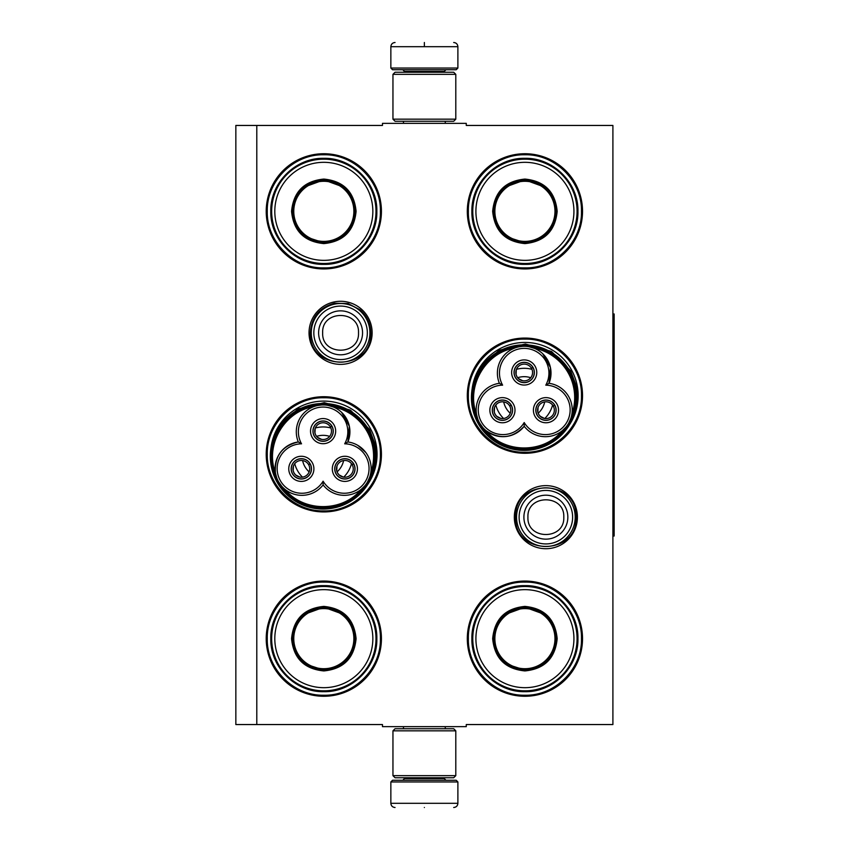 <?xml version="1.0" encoding="UTF-8"?>
<svg xmlns="http://www.w3.org/2000/svg" width="850" height="850" viewBox="0 0 850 850"><rect width="100%" height="100%" fill="white"/><g stroke="black" fill="none" stroke-linecap="round" stroke-linejoin="round"><path stroke-width="1.27" d="M256.796 125.449L382.479 125.449L382.479 123.356L466.267 123.356L466.267 125.449L612.903 125.449L612.903 724.551L466.267 724.551L466.267 726.644L382.479 726.644L382.479 724.551L256.796 724.551L256.796 125.449L235.843 125.449L235.843 724.551L256.796 724.551M577.416 517.172A31.546 31.546 0 0 1 545.87 548.718A31.546 31.546 0 0 1 514.324 517.172A31.546 31.546 0 0 1 545.87 485.626A31.546 31.546 0 0 1 577.416 517.172M372.13 332.828A31.546 31.546 0 0 1 340.584 364.374A31.546 31.546 0 0 1 309.039 332.828A31.546 31.546 0 0 1 340.584 301.283A31.546 31.546 0 0 1 372.13 332.828M381.427 638.669A57.609 57.609 0 0 1 323.829 696.267A57.609 57.609 0 0 1 266.22 638.669A57.609 57.609 0 0 1 323.829 581.06A57.609 57.609 0 0 1 381.427 638.669M381.427 454.325A57.609 57.609 0 0 1 323.829 511.934A57.609 57.609 0 0 1 266.22 454.325A57.609 57.609 0 0 1 323.829 396.716A57.609 57.609 0 0 1 381.427 454.325M381.427 211.331A57.609 57.609 0 0 1 323.829 268.94A57.609 57.609 0 0 1 266.22 211.331A57.609 57.609 0 0 1 323.829 153.733A57.609 57.609 0 0 1 381.427 211.331M582.526 638.669A57.609 57.609 0 0 1 524.918 696.267A57.609 57.609 0 0 1 467.309 638.669A57.609 57.609 0 0 1 524.918 581.06A57.609 57.609 0 0 1 582.526 638.669M582.526 395.675A57.609 57.609 0 0 1 524.918 453.284A57.609 57.609 0 0 1 467.309 395.675A57.609 57.609 0 0 1 524.918 338.066A57.609 57.609 0 0 1 582.526 395.675M582.526 211.331A57.609 57.609 0 0 1 524.918 268.94A57.609 57.609 0 0 1 467.309 211.331A57.609 57.609 0 0 1 524.918 153.733A57.609 57.609 0 0 1 582.526 211.331M368.231 483.671A53.221 53.221 0 0 0 327.101 401.2A53.221 53.221 0 0 0 271.001 447.78M569.319 425.021A53.221 53.221 0 0 0 528.201 342.55A53.221 53.221 0 0 0 472.101 389.13M323.829 397.768C354.046 396.993 381.161 424.108 380.386 454.325C381.161 484.553 354.046 511.658 323.829 510.882C293.601 511.658 266.496 484.553 267.261 454.325C266.496 424.108 293.601 396.993 323.829 397.768M524.918 339.118C555.146 338.342 582.25 365.447 581.474 395.675C582.25 425.892 555.146 453.007 524.918 452.232C494.7 453.007 467.585 425.892 468.361 395.675C467.585 365.447 494.7 338.342 524.918 339.118M524.918 154.774C555.146 153.999 582.25 181.114 581.474 211.331C582.25 241.559 555.146 268.664 524.918 267.899C494.7 268.664 467.585 241.559 468.361 211.331C467.585 181.114 494.7 153.999 524.918 154.774M323.829 695.226C293.601 696.001 266.496 668.886 267.261 638.669C266.496 608.441 293.601 581.336 323.829 582.101C354.046 581.336 381.161 608.441 380.386 638.669C381.161 668.886 354.046 696.001 323.829 695.226M524.918 582.101C555.146 581.336 582.25 608.441 581.474 638.669C582.25 668.886 555.146 696.001 524.918 695.226C494.7 696.001 467.585 668.886 468.361 638.669C467.585 608.441 494.7 581.336 524.918 582.101M323.829 267.899C293.601 268.664 266.496 241.559 267.261 211.331C266.496 181.114 293.601 153.999 323.829 154.774C354.046 153.999 381.161 181.114 380.386 211.331C381.161 241.559 354.046 268.664 323.829 267.899M369.909 332.828A29.325 29.325 0 0 1 340.584 362.153A29.325 29.325 0 0 1 311.259 332.828A29.325 29.325 0 0 1 340.584 303.503A29.325 29.325 0 0 1 369.909 332.828M367.338 332.828A26.754 26.754 0 0 1 340.584 359.582A26.754 26.754 0 0 1 313.831 332.828A26.754 26.754 0 0 1 340.584 306.074A26.754 26.754 0 0 1 367.338 332.828M575.195 517.172A29.325 29.325 0 0 1 545.87 546.497A29.325 29.325 0 0 1 516.545 517.172A29.325 29.325 0 0 1 545.87 487.847A29.325 29.325 0 0 1 575.195 517.172M572.624 517.172A26.754 26.754 0 0 1 545.87 543.926A26.754 26.754 0 0 1 519.116 517.172A26.754 26.754 0 0 1 545.87 490.418A26.754 26.754 0 0 1 572.624 517.172M457.884 68.053L456.216 69.732L392.53 69.732L390.851 68.053L457.884 68.053L457.884 46.686C457.64 44.147 456.237 42.744 453.698 42.5M424.373 42.5C462.209 42.5 462.209 42.5 424.373 42.5C386.538 42.5 386.538 42.5 424.373 42.5M424.373 42.649L424.373 46.367M390.851 781.947L457.884 781.947L456.216 780.268L392.53 780.268L390.851 781.947L390.851 803.314C391.106 805.853 392.498 807.256 395.048 807.5M424.373 807.5C462.209 807.5 462.209 807.5 424.373 807.5C386.538 807.5 386.538 807.5 424.373 807.5M392.955 775.657L455.791 775.657L453.698 777.75L395.048 777.75L392.955 775.657L392.955 730.83L395.048 728.737L453.698 728.737L455.791 730.83L392.955 730.83M455.791 74.343L392.955 74.343L395.048 72.25L453.698 72.25L455.791 74.343L455.791 119.17L392.955 119.17L395.048 121.263L453.698 121.263L455.791 119.17M323.829 179.074C343.421 180.986 354.174 191.739 356.086 211.331C354.174 230.934 343.421 241.687 323.829 243.599C304.226 241.687 293.473 230.934 291.561 211.331C293.473 191.739 304.226 180.986 323.829 179.074M344.038 187.287L323.829 179.913C342.911 181.783 353.377 192.249 355.247 211.331C353.377 230.424 342.911 240.89 323.829 242.76C304.736 240.89 294.27 230.424 292.4 211.331C294.27 192.249 304.736 181.783 323.829 179.913L303.609 187.287M323.829 159.173A52.158 52.158 0 0 0 271.66 211.331A52.158 52.158 0 0 0 323.829 263.5A52.158 52.158 0 0 0 375.987 211.331A52.158 52.158 0 0 0 323.829 159.173M323.829 162.318A49.013 49.013 0 0 0 274.805 211.331A49.013 49.013 0 0 0 323.829 260.355A49.013 49.013 0 0 0 372.842 211.331A49.013 49.013 0 0 0 323.829 162.318M305.352 236.757L323.829 242.76M323.829 264.35C295.492 265.083 270.077 239.668 270.81 211.331C270.077 183.005 295.492 157.59 323.829 158.323C352.155 157.59 377.57 183.005 376.837 211.331C377.57 239.668 352.155 265.083 323.829 264.35M323.829 181.284A30.058 30.058 0 0 1 353.876 211.331A30.058 30.058 0 0 1 323.829 241.389A30.058 30.058 0 0 1 293.771 211.331A30.058 30.058 0 0 1 323.829 181.284M323.829 180.434A30.897 30.897 0 0 1 354.726 211.331A30.897 30.897 0 0 1 323.829 242.229A30.897 30.897 0 0 1 292.931 211.331A30.897 30.897 0 0 1 323.829 180.434M323.106 484.914A26.817 26.817 120 0 0 359.252 490.801A26.817 26.817 120 0 0 347.905 441.957A26.817 26.817 -0 0 0 323.106 404.951A26.817 26.817 -0 0 0 298.308 441.957A26.817 26.817 -120 0 0 278.662 481.939A51.319 51.319 0 0 0 367.551 481.929A51.319 51.319 0 0 0 323.117 404.951A51.319 51.319 0 0 0 278.662 481.939A26.817 26.817 -120 0 0 323.106 484.914L323.106 481.196A24.714 24.714 0 0 0 356.841 489.844A24.714 24.714 0 0 0 344.686 443.817A24.714 24.714 0 0 0 323.106 407.054A24.714 24.714 0 0 0 301.516 443.817A24.714 24.714 0 0 0 280.468 480.888A24.714 24.714 0 0 0 323.106 481.196M327.898 405.386L333.476 407.044M281.722 486.211L278.694 481.993M341.615 412.367L349.329 426.19L347.905 441.957L344.686 443.817M276.686 477.711L275.485 473.216M314.011 406.544L313.597 406.693C284.261 411.368 264.796 445.081 275.411 472.834C274.422 456.152 282.051 445.857 298.308 441.957L301.516 443.817M317.879 405.471L321.353 405.014M370.685 473.439L370.929 471.909M365.872 452.561L357.956 445.442M364.788 485.86L361.293 489.292C342.571 512.369 303.641 512.369 284.92 489.303M306.414 477.647A10.158 10.158 0 0 0 310.133 463.76A10.158 10.158 0 0 0 296.257 460.041A10.158 10.158 0 0 0 292.538 473.928A10.158 10.158 0 0 0 306.414 477.647M290.456 475.129A12.569 12.569 0 0 0 307.615 479.729A12.569 12.569 0 0 0 312.216 462.559A12.569 12.569 0 0 0 295.046 457.959A12.569 12.569 0 0 0 290.456 475.129M349.956 477.647A10.158 10.158 0 0 0 353.674 463.76A10.158 10.158 0 0 0 339.798 460.041A10.158 10.158 0 0 0 336.079 473.928A10.158 10.158 0 0 0 349.956 477.647M333.986 475.129A12.569 12.569 0 0 0 351.156 479.729A12.569 12.569 0 0 0 355.757 462.559A12.569 12.569 0 0 0 338.587 457.959A12.569 12.569 0 0 0 333.986 475.129M328.185 439.939A10.158 10.158 0 0 0 331.904 426.062A10.158 10.158 0 0 0 318.027 422.344A10.158 10.158 0 0 0 314.309 436.22A10.158 10.158 0 0 0 328.185 439.939M312.216 437.421A12.569 12.569 0 0 0 329.386 442.021A12.569 12.569 0 0 0 333.986 424.851A12.569 12.569 0 0 0 316.816 420.251A12.569 12.569 0 0 0 312.216 437.421M369.718 477.147L367.551 481.929M368.092 430.302C354.078 404.292 316.699 396.1 293.101 413.865C271.522 428.432 264.594 459.999 278.109 482.248C292.134 508.257 329.502 516.449 353.111 498.684C374.691 484.128 381.608 452.551 368.092 430.302M368.815 429.888A52.785 52.785 0 0 0 296.714 410.561A52.785 52.785 0 0 0 277.387 482.672A52.785 52.785 0 0 0 349.499 501.989A52.785 52.785 0 0 0 368.815 429.888M277.886 427.454L297.829 408.978L324.275 402.666L350.423 410.136L369.548 429.462L375.743 446.048L376.21 463.76M304.959 466.746A20.953 20.953 0 0 0 309.145 471.888A20.953 20.953 0 0 1 302.6 460.562A20.953 20.953 0 0 0 304.959 466.746M337.067 471.888A20.953 20.953 0 0 0 343.612 460.562A20.953 20.953 0 0 1 337.067 471.888M316.561 436.379A20.953 20.953 0 0 1 329.641 436.379A20.953 20.953 0 0 0 316.561 436.379M294.727 463.686A29.325 29.325 0 0 0 302.494 477.147M343.708 477.147A29.325 29.325 0 0 0 351.475 463.686M315.339 427.996A29.325 29.325 0 0 1 330.873 427.996M340.68 461.592A8.383 8.383 0 0 1 352.081 464.567L353.526 463.728A10.051 10.051 0 0 0 336.143 463.845A10.051 10.051 0 0 0 344.834 478.901A10.051 10.051 0 0 0 353.632 463.909L352.187 464.748A8.383 8.383 0 0 1 349.063 476.096A8.383 8.383 0 0 1 337.62 473.036A8.383 8.383 0 0 1 340.68 461.592M343.304 477.073L339.097 474.916L337.62 473.036L336.728 470.815L336.961 466.087M297.149 461.592A8.383 8.383 0 0 1 308.539 464.567L309.995 463.728A10.051 10.051 0 0 0 292.612 463.845A10.051 10.051 0 0 0 301.304 478.901A10.051 10.051 0 0 0 310.091 463.909L308.646 464.748A8.383 8.383 0 0 1 305.522 476.096A8.383 8.383 0 0 1 294.079 473.036A8.383 8.383 0 0 1 297.149 461.592M299.774 477.073L295.556 474.916L294.079 473.036L293.186 470.815L293.42 466.087M318.92 423.884A8.383 8.383 0 0 1 330.31 426.859L331.755 426.02A10.051 10.051 0 0 0 314.383 426.137A10.051 10.051 0 0 0 323.074 441.192A10.051 10.051 0 0 0 331.861 426.201L330.416 427.04A8.383 8.383 0 0 1 327.293 438.398A8.383 8.383 0 0 1 315.849 435.328A8.383 8.383 0 0 1 318.92 423.884M321.544 439.376L317.326 437.208L315.849 435.328L314.957 433.107L315.191 428.379M323.829 606.401C343.421 608.313 354.174 619.066 356.086 638.669C354.174 658.261 343.421 669.014 323.829 670.926C304.226 669.014 293.473 658.261 291.561 638.669C293.473 619.066 304.226 608.313 323.829 606.401M344.038 614.614L323.829 607.24C342.911 609.11 353.377 619.576 355.247 638.669C353.377 657.751 342.911 668.217 323.829 670.087C304.736 668.217 294.27 657.751 292.4 638.669C294.27 619.576 304.736 609.11 323.829 607.24L303.609 614.614M323.829 586.5A52.158 52.158 0 0 0 271.66 638.669A52.158 52.158 0 0 0 323.829 690.827A52.158 52.158 0 0 0 375.987 638.669A52.158 52.158 0 0 0 323.829 586.5M323.829 589.645A49.013 49.013 0 0 0 274.805 638.669A49.013 49.013 0 0 0 323.829 687.682A49.013 49.013 0 0 0 372.842 638.669A49.013 49.013 0 0 0 323.829 589.645M305.352 664.084L323.829 670.087M323.829 691.677C295.492 692.41 270.077 666.995 270.81 638.669C270.077 610.332 295.492 584.917 323.829 585.65C352.155 584.917 377.57 610.332 376.837 638.669C377.57 666.995 352.155 692.41 323.829 691.677M323.829 608.611A30.058 30.058 0 0 1 353.876 638.669A30.058 30.058 0 0 1 323.829 668.716A30.058 30.058 0 0 1 293.771 638.669A30.058 30.058 0 0 1 323.829 608.611M323.829 607.771A30.897 30.897 0 0 1 354.726 638.669A30.897 30.897 0 0 1 323.829 669.566A30.897 30.897 0 0 1 292.931 638.669A30.897 30.897 0 0 1 323.829 607.771M524.918 179.074C544.51 180.986 555.263 191.739 557.175 211.331C555.263 230.934 544.51 241.687 524.918 243.599C505.325 241.687 494.572 230.934 492.66 211.331C494.572 191.739 505.325 180.986 524.918 179.074M545.137 187.287L524.918 179.913C544 181.783 554.476 192.249 556.336 211.331C554.476 230.424 544 240.89 524.918 242.76C505.835 240.89 495.359 230.424 493.499 211.331C495.359 192.249 505.835 181.783 524.918 179.913L504.698 187.287M524.918 159.173A52.158 52.158 0 0 0 472.759 211.331A52.158 52.158 0 0 0 524.918 263.5A52.158 52.158 0 0 0 577.076 211.331A52.158 52.158 0 0 0 524.918 159.173M524.918 162.318A49.013 49.013 0 0 0 475.904 211.331A49.013 49.013 0 0 0 524.918 260.355A49.013 49.013 0 0 0 573.931 211.331A49.013 49.013 0 0 0 524.918 162.318M506.451 236.757L524.918 242.76M524.918 264.35C496.591 265.083 471.176 239.668 471.899 211.331C471.176 183.005 496.591 157.59 524.918 158.323C553.244 157.59 578.659 183.005 577.936 211.331C578.659 239.668 553.244 265.083 524.918 264.35M524.918 181.284A30.058 30.058 0 0 1 554.976 211.331A30.058 30.058 0 0 1 524.918 241.389A30.058 30.058 0 0 1 494.87 211.331A30.058 30.058 0 0 1 524.918 181.284M524.918 180.434A30.897 30.897 0 0 1 555.815 211.331A30.897 30.897 0 0 1 524.918 242.229A30.897 30.897 0 0 1 494.02 211.331A30.897 30.897 0 0 1 524.918 180.434M565.888 427.21L562.381 430.642C543.671 453.719 504.73 453.719 486.019 430.642C499.97 439.843 512.699 438.388 524.195 426.264A26.817 26.817 120 0 0 560.352 432.151A26.817 26.817 120 0 0 549.004 383.308A26.817 26.817 -0 0 0 524.195 346.301A26.817 26.817 -0 0 0 499.396 383.308A26.817 26.817 -120 0 0 479.751 423.279A51.319 51.319 0 0 0 568.65 423.279A51.319 51.319 0 0 0 524.206 346.301A51.319 51.319 0 0 0 479.761 423.289A26.817 26.817 -120 0 0 524.195 426.264L524.195 422.546A24.714 24.714 0 0 0 557.94 431.194A24.714 24.714 0 0 0 545.785 385.167A24.714 24.714 0 0 0 524.195 348.394A24.714 24.714 0 0 0 502.616 385.167A24.714 24.714 0 0 0 481.567 422.237A24.714 24.714 0 0 0 524.195 422.546M528.987 346.736L534.565 348.383M482.821 427.561L479.793 423.342M542.704 353.717L550.428 367.54L549.004 383.308L545.785 385.167M477.785 419.061L476.574 414.566M515.1 347.894L514.696 348.043C485.35 352.718 465.885 386.431 476.51 414.184M518.978 346.811L522.452 346.364M571.784 414.789L572.018 413.259M507.514 418.986A10.158 10.158 0 0 0 511.233 405.11A10.158 10.158 0 0 0 497.346 401.391A10.158 10.158 0 0 0 493.627 415.267A10.158 10.158 0 0 0 507.514 418.986M491.544 416.479A12.569 12.569 0 0 0 508.714 421.079A12.569 12.569 0 0 0 513.315 403.909A12.569 12.569 0 0 0 496.145 399.309A12.569 12.569 0 0 0 491.544 416.479M551.044 418.986A10.158 10.158 0 0 0 554.763 405.11A10.158 10.158 0 0 0 540.887 401.391A10.158 10.158 0 0 0 537.168 415.267A10.158 10.158 0 0 0 551.044 418.986M535.086 416.479A12.569 12.569 0 0 0 552.256 421.079A12.569 12.569 0 0 0 556.856 403.909A12.569 12.569 0 0 0 539.686 399.309A12.569 12.569 0 0 0 535.086 416.479M529.284 381.289A10.158 10.158 0 0 0 533.003 367.402A10.158 10.158 0 0 0 519.116 363.683A10.158 10.158 0 0 0 515.398 377.57A10.158 10.158 0 0 0 529.284 381.289M513.315 378.771A12.569 12.569 0 0 0 530.485 383.371A12.569 12.569 0 0 0 535.086 366.201A12.569 12.569 0 0 0 517.916 361.601A12.569 12.569 0 0 0 513.315 378.771M499.396 383.308L502.616 385.167M570.817 418.498L568.65 423.279M569.192 371.652C555.178 345.642 517.799 337.45 494.19 355.215C472.621 369.771 465.694 401.349 479.209 423.598C493.223 449.608 530.602 457.799 554.211 440.034C575.779 425.467 582.707 393.901 569.192 371.652M569.914 371.227A52.785 52.785 0 0 0 497.803 351.911A52.785 52.785 0 0 0 478.486 424.012A52.785 52.785 0 0 0 550.598 443.339A52.785 52.785 0 0 0 569.914 371.227M478.975 368.804L498.929 350.328L525.374 344.006L551.523 351.475L570.637 370.812L576.842 387.398L577.299 405.099M506.058 408.096A20.953 20.953 0 0 0 510.234 413.238A20.953 20.953 0 0 1 503.699 401.912A20.953 20.953 0 0 0 506.058 408.096M538.167 413.238A20.953 20.953 0 0 0 544.701 401.912A20.953 20.953 0 0 1 538.167 413.238M517.661 377.719A20.953 20.953 0 0 1 530.74 377.719A20.953 20.953 0 0 0 517.661 377.719M495.826 405.036A29.325 29.325 0 0 0 503.593 418.487M544.808 418.487A29.325 29.325 0 0 0 552.574 405.036M516.428 369.346A29.325 29.325 0 0 1 531.962 369.346M541.779 402.932A8.383 8.383 0 0 1 553.169 405.907L554.625 405.078A10.051 10.051 0 0 0 537.242 405.195A10.051 10.051 0 0 0 545.934 420.251A10.051 10.051 0 0 0 554.731 405.259L553.276 406.098A8.383 8.383 0 0 1 550.162 417.446A8.383 8.383 0 0 1 538.709 414.386A8.383 8.383 0 0 1 541.779 402.932M544.404 418.423L540.196 416.256L538.709 414.375L537.827 412.165L538.061 407.426M498.238 402.932A8.383 8.383 0 0 1 509.639 405.907L511.084 405.078A10.051 10.051 0 0 0 493.701 405.195A10.051 10.051 0 0 0 502.392 420.251A10.051 10.051 0 0 0 511.19 405.259L509.734 406.098A8.383 8.383 0 0 1 506.621 417.446A8.383 8.383 0 0 1 495.178 414.386A8.383 8.383 0 0 1 498.238 402.932M500.862 418.423L496.655 416.256L495.178 414.375L494.286 412.165L494.519 407.426M520.009 365.234A8.383 8.383 0 0 1 531.399 368.209L532.854 367.37A10.051 10.051 0 0 0 515.472 367.487A10.051 10.051 0 0 0 524.163 382.543A10.051 10.051 0 0 0 532.961 367.551L531.505 368.39A8.383 8.383 0 0 1 528.392 379.737A8.383 8.383 0 0 1 516.938 376.678A8.383 8.383 0 0 1 520.009 365.234M522.633 380.715L518.426 378.558L516.938 376.678L516.056 374.457L516.29 369.729M524.918 606.401C544.51 608.313 555.263 619.066 557.175 638.669C555.263 658.261 544.51 669.014 524.918 670.926C505.325 669.014 494.572 658.261 492.66 638.669C494.572 619.066 505.325 608.313 524.918 606.401M545.137 614.614L524.918 607.24C544 609.11 554.476 619.576 556.336 638.669C554.476 657.751 544 668.217 524.918 670.087C505.835 668.217 495.359 657.751 493.499 638.669C495.359 619.576 505.835 609.11 524.918 607.24L504.698 614.614M524.918 586.5A52.158 52.158 0 0 0 472.759 638.669A52.158 52.158 0 0 0 524.918 690.827A52.158 52.158 0 0 0 577.076 638.669A52.158 52.158 0 0 0 524.918 586.5M524.918 589.645A49.013 49.013 0 0 0 475.904 638.669A49.013 49.013 0 0 0 524.918 687.682A49.013 49.013 0 0 0 573.931 638.669A49.013 49.013 0 0 0 524.918 589.645M506.451 664.084L524.918 670.087M524.918 691.677C496.591 692.41 471.176 666.995 471.899 638.669C471.176 610.332 496.591 584.917 524.918 585.65C553.244 584.917 578.659 610.332 577.936 638.669C578.659 666.995 553.244 692.41 524.918 691.677M524.918 608.611A30.058 30.058 0 0 1 554.976 638.669A30.058 30.058 0 0 1 524.918 668.716A30.058 30.058 0 0 1 494.87 638.669A30.058 30.058 0 0 1 524.918 608.611M524.918 607.771A30.897 30.897 0 0 1 555.815 638.669A30.897 30.897 0 0 1 524.918 669.566A30.897 30.897 0 0 1 494.02 638.669A30.897 30.897 0 0 1 524.918 607.771M612.903 313.979L614.157 313.979L614.157 536.021L612.903 536.021M318.612 332.828A21.973 21.973 0 0 0 340.584 354.801A21.973 21.973 0 0 0 362.557 332.828A21.973 21.973 180 0 0 340.584 310.856A21.973 21.973 180 0 0 318.612 332.828M322.66 332.828C321.534 355.959 359.635 355.959 358.509 332.828C359.624 309.708 321.534 309.708 322.66 332.828M523.898 517.172A21.973 21.973 0 0 0 545.87 539.144A21.973 21.973 0 0 0 567.843 517.172A21.973 21.973 180 0 0 545.87 495.199A21.973 21.973 180 0 0 523.898 517.172M527.935 517.172C526.819 540.292 564.91 540.292 563.794 517.172C564.91 494.041 526.819 494.041 527.935 517.172M444.274 72.25L444.274 71.411L404.473 71.411L402.794 69.732M390.851 68.053L390.851 46.686L457.884 46.686M404.473 777.75L404.473 778.589L444.274 778.589L445.953 780.268M457.884 781.947L457.884 803.314L390.851 803.314M370.791 472.834A50.479 50.479 0 0 0 332.605 406.693M571.891 414.184A50.479 50.479 0 0 0 533.704 348.043M445.272 123.356L445.272 121.263M403.463 123.356L403.463 121.263M404.473 72.25L404.473 71.411M444.274 71.411L445.953 69.732M390.851 46.686C391.106 44.147 392.498 42.744 395.048 42.5M445.272 726.644L445.272 728.737M403.463 726.644L403.463 728.737M444.274 777.75L444.274 778.589M404.473 778.589L402.794 780.268M457.884 803.314C457.64 805.853 456.248 807.256 453.698 807.5M455.791 775.657L455.791 730.83M392.955 74.343L392.955 119.17M515.642 517.172C513.772 478.178 577.968 478.168 576.098 517.172C577.968 556.166 513.772 556.166 515.642 517.172M310.356 332.828C311.408 317.284 319.441 307.413 334.454 303.237L348.096 303.556L360.209 309.846C367.104 315.966 370.632 323.627 370.812 332.828C372.683 371.832 308.486 371.822 310.356 332.828"/></g></svg>
